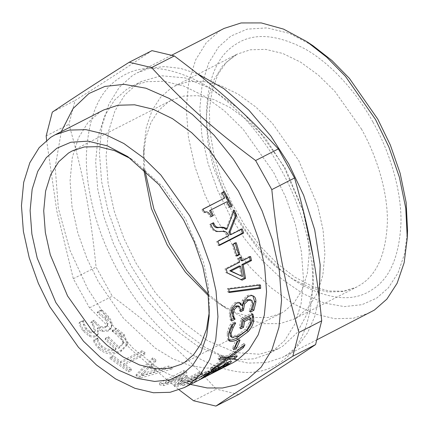 <?xml version="1.0" encoding="UTF-8"?>
<svg xmlns="http://www.w3.org/2000/svg" width="429" height="429" viewBox="0 0 429 429"><rect width="100%" height="100%" fill="white"/><g stroke="black" fill="none" stroke-linecap="round" stroke-linejoin="round"><path stroke-width="0.32" stroke-dasharray="2.15 1.61" d="M225.826 229.413L233.172 210.585L233.671 211.636M219.246 245.023L218.216 245.554L216.72 241.463L227.676 235.864C226.41 232.84 224.431 231.408 221.729 231.569L218.742 231.719C214.714 232.11 211.867 230.153 210.189 225.836L209.609 224.592L212.537 223.225M229.88 234.738L241.028 229.038L241.157 229.381M233.172 210.585L234.218 210.151M212.484 223.123L213.54 222.71M209.609 224.592L210.666 224.179M218.742 231.719L219.852 231.44M227.676 235.864L228.823 235.687M216.72 241.463L217.873 241.286M218.216 245.554L219.385 245.431M241.028 229.038L242.181 228.861M229.086 291.838L227.837 292.004L227.44 288.583L259.18 284.422L259.223 285.21M227.44 288.583L228.754 289.044M227.837 292.004L229.161 292.508M259.18 284.422L260.51 285.038M241.066 326.86L239.366 327.724L240.921 318.565L251.539 313.138L252 314.543M230.293 336.116L237.473 335.022L245.447 329.129L249.41 322.023L249.56 317.278M228.464 339.945L227.708 339.468L227.021 333.344L228.544 328.362L230.486 323.997L234.384 322.002L233.033 324.335M251.539 313.138L252.858 314.103M240.921 318.565L242.24 319.53M239.366 327.724L240.664 328.818M245.447 329.129L246.729 330.287M234.347 322.297L235.666 323.268M234.384 322.002L235.703 322.973M230.486 323.997L231.805 324.962M228.544 328.362L229.853 329.381M220.045 358.381L217.975 358.51L219.509 355.791L228.019 355.443L243.817 343.361L242.187 346.246L229.665 355.518L236.186 354.601L234.229 356.756M225.252 358.741L210.054 369.037L212.124 366.736L224.673 357.974M243.817 343.361L245.007 344.755M228.019 355.443L229.161 356.912M219.509 355.791L220.699 357.18M217.975 358.51L219.144 359.936M212.124 366.736L213.213 368.28M210.054 369.037L211.116 370.613M236.186 354.601L237.275 356.145M229.665 355.518L230.159 356.177M242.187 346.246L242.557 346.702M195.388 379.729L219.696 367.304L195.897 379.306L187.253 381.955L208.682 370.999L206.07 371.482L181.762 383.907L195.388 379.729L196.246 381.456L220.554 369.026L196.723 381.043L187.961 383.73L209.39 372.774L206.74 373.257L182.432 385.687L196.246 381.456M219.696 367.304L220.554 369.026M181.762 383.907L182.432 385.687M206.07 371.482L206.74 373.257M208.682 370.999L209.39 372.774M187.253 381.955L187.961 383.73M195.897 379.306L196.723 381.043M217.331 368.35L218.157 370.088M145.174 352.853L142.149 350.649L120.715 361.604L113.149 355.561L110.274 357.03L128.55 370.35L131.43 368.881L123.74 363.808L145.174 352.853L145.007 354.375L141.94 352.139L120.506 363.095L112.838 356.971L109.963 358.44L128.491 371.943L131.365 370.474L123.573 365.331L145.007 354.375M142.149 350.649L141.94 352.139M123.74 363.808L123.573 365.331M131.43 368.881L131.365 370.474M128.55 370.35L128.491 371.943M110.274 357.03L109.963 358.44M113.149 355.561L112.838 356.971M120.715 361.604L120.506 363.095M98.069 327.67L102.611 330.384L108.676 329.922L111.406 327.279L112.055 324.742C112.141 322.41 111.009 319.744 108.666 316.758C105.963 313.545 103.593 311.234 101.539 309.818L97.919 311.674L105.797 318.136L108.033 323.284L107.577 325.048L105.657 326.694L100.777 326.742L96.284 322.86L94.224 320.195L91.506 321.584L93.308 323.922L95.367 330.55L93.978 331.799L90.16 331.66L86.561 328.512L84.191 323.933L83.36 320.313L79.778 322.147C80.341 324.469 81.687 327.102 83.811 330.035L89.918 335.135C92.31 336.223 94.493 336.261 96.461 335.253L98.391 333.413L97.833 327.794L97.437 328.759L102.022 331.515L108.108 331.081L110.811 328.464L111.46 325.868C111.524 323.509 110.366 320.817 107.99 317.787C105.255 314.532 102.858 312.183 100.788 310.746L97.163 312.596L105.126 319.165L107.411 324.378L106.955 326.174L105.051 327.81L100.15 327.831L95.608 323.884L93.522 321.187L90.803 322.576L92.626 324.946L94.739 331.665L93.361 332.899L89.527 332.743L85.891 329.547L83.478 324.914L82.62 321.251L79.033 323.08C79.617 325.434 80.99 328.099 83.14 331.07L89.312 336.25C91.726 337.36 93.919 337.414 95.882 336.4L97.796 334.577L97.437 328.759M102.611 330.384L102.022 331.515M97.833 327.794L97.201 328.877M79.778 322.147L79.033 323.08M83.36 320.313L82.62 321.251M83.532 320.543L82.792 321.487M90.16 331.66L89.527 332.743M91.506 321.584L90.803 322.576M94.224 320.195L93.522 321.187M100.777 326.742L100.15 327.831M98.102 311.931L97.351 312.859M97.919 311.674L97.163 312.596M101.539 309.818L100.788 310.746M98.901 347.109C105.513 353.233 112.999 354.209 121.353 350.032L127.649 343.538L124.04 334.202L116.27 328.303L112.682 330.137L112.886 330.362C115.835 331.242 118.613 332.968 121.23 335.532L123.659 342.363L119.031 347.099L108.446 336.701L105.625 338.143L116.071 348.412C110.569 350.407 105.727 349.469 101.534 345.602C99.142 343.109 97.941 340.605 97.93 338.095L97.726 337.87L94.117 339.709C94.841 341.977 96.434 344.439 98.901 347.109L98.434 348.38C105.143 354.59 112.671 355.609 121.026 351.431L127.274 344.975L123.579 335.473L115.723 329.483L112.135 331.317L112.344 331.547C115.31 332.448 118.114 334.202 120.769 336.803L123.257 343.758L118.667 348.466L107.931 337.923L105.116 339.36L115.701 349.774C110.194 351.759 105.32 350.793 101.067 346.873C98.643 344.348 97.415 341.811 97.383 339.275L97.179 339.049L93.57 340.889C94.316 343.179 95.935 345.677 98.434 348.38M94.117 339.709L93.57 340.889M97.726 337.87L97.179 339.049M97.93 338.095L97.383 339.275M116.071 348.412L115.701 349.774M105.625 338.143L105.116 339.36M108.446 336.701L107.931 337.923M119.031 347.099L118.667 348.466M112.886 330.362L112.344 331.547M112.682 330.137L112.135 331.317M116.27 328.303L115.723 329.483M156.263 369.664L141.27 373.847L149.174 366.178L156.263 369.664L156.381 371.353L141.339 375.514L149.195 367.814L156.381 371.353M149.174 366.178L149.195 367.814M141.27 373.847L141.339 375.514M155.802 359.668L152.708 357.834L136.154 374.63L139.913 376.474L171.922 367.272L168.726 366.028L159.856 368.624L151.094 364.312L155.802 359.668L155.781 361.288L152.649 359.427L136.197 376.281L140.01 378.153L172.126 368.994L168.887 367.733L159.985 370.318L151.105 365.948L155.781 361.288M152.708 357.834L152.649 359.427M151.094 364.312L151.105 365.948M159.856 368.624L159.985 370.318M168.726 366.028L168.887 367.733M171.922 367.272L172.126 368.994M139.913 376.474L140.01 378.153M136.154 374.63L136.197 376.281M177.681 384.389L201.989 371.964L199.254 372.115L178.314 382.818L187.076 375.466L185.339 375.343L165.487 381.901L186.427 371.198L183.698 370.683L159.39 383.108L163.379 383.826L182.304 377.504L173.868 384.566L177.681 384.389L178.298 386.175L202.606 373.75L199.834 373.906L178.893 384.609L187.575 377.252L185.821 377.129L165.889 383.682L186.829 372.978L184.062 372.452L159.754 384.877L163.798 385.607L182.797 379.295L174.431 386.357L178.298 386.175M201.989 371.964L202.606 373.75M173.868 384.566L174.431 386.357M182.304 377.504L182.797 379.295M163.379 383.826L163.798 385.607M159.39 383.108L159.754 384.877M183.698 370.683L184.062 372.452M186.427 371.198L186.829 372.978M165.487 381.901L165.889 383.682M185.339 375.343L185.821 377.129M187.076 375.466L187.575 377.252M178.314 382.818L178.893 384.609M199.254 372.115L199.834 373.906M215.937 369.975L214.934 368.345L212.645 369.224L203.845 375.128L210.955 371.493L214.924 368.318L215.406 369.096M209.336 371.182L210.038 372.329M203.845 375.128L204.778 376.807M210.955 371.493L211.888 373.171M219.401 365.948L213.653 370.114L222.635 365.524L226.861 362.087L224.388 362.95L219.401 365.948L220.409 367.578M226.861 362.087L227.247 362.709L226.861 362.087M213.653 370.114L214.591 371.793M222.635 365.524L223.573 367.203M231.29 361.347L230.26 359.738C230.684 359.969 229.885 360.848 227.863 362.387L223.187 365.47L198.879 377.895L214.216 367.573C216.548 366.425 217.594 366.173 217.364 366.816L226.249 361.1C228.646 359.91 229.982 359.454 230.26 359.738L231.317 361.379M218.404 368.173L217.385 366.564L218.377 368.436M217.482 366.757L218.495 368.377M208.215 371.289L209.234 372.903M198.879 377.895L199.785 379.595M223.187 365.47L224.094 367.17M234.851 346.991L232.379 348.257L235.811 340.39L238.765 338.878L237.838 341.259M238.765 338.878L240.015 340.149M235.811 340.39L237.06 341.656M232.379 348.257L233.58 349.63M240.819 310.113L239.414 310.832L239.479 309.615L238.165 305.791M251.351 310.006L249.104 311.154L251.732 302.917L250.482 299.415M240.626 304.815L242.444 300.107L246.9 295.833C249.11 294.744 250.949 294.648 252.418 295.538L252.858 295.854M231.124 319.648L230.282 320.077L229.242 313.781L230.711 307.207L235.172 302.386L238.84 302.188L239.457 302.611M239.414 310.832L240.744 311.674M249.131 310.896L250.456 311.813M249.104 311.154L250.429 312.071M242.444 300.107L243.779 300.826M240.862 304.692L242.197 305.459M230.711 307.207L232.046 307.942M230.282 320.077L231.606 320.989M241.141 276.131L239.259 265.921M241.012 279.601L225.885 272.565L225.043 268.79L238.379 261.974L237.494 258.312L240.111 256.971L240.288 257.668M241.001 260.634L249.351 256.365L249.528 257.116M240.111 256.971L241.366 257.116M237.494 258.312L238.744 258.456M238.379 261.974L239.645 262.167M225.043 268.79L226.308 268.988M225.885 272.565L227.161 272.812M240.798 279.708L242.106 280.148M249.351 256.365L250.616 256.558M236.658 255.427L235.591 255.974L232.105 244.294L235.065 242.782L235.221 243.259M235.065 242.782L236.256 242.728M232.105 244.294L233.301 244.24M235.591 255.974L236.835 256.081M223.841 198.579L220.919 193.474L221.927 192.959M211.143 216.645L210.14 217.16C208.312 213.127 206.124 211.674 203.587 212.8L201.936 209.776L202.944 209.261M229.66 207.18L228.657 207.695L225.89 202.338L209.599 210.666M220.919 193.474L221.831 192.787M201.936 209.776L202.885 209.164M203.587 212.8L204.563 212.226M210.14 217.16L211.154 216.672M225.89 202.338L226.866 201.775M228.657 207.695L229.671 207.207M232.92 362.73L227.198 365.208M220.082 367.192L205.598 368.184L189.543 365.406L172.533 358.682L155.319 348.171L123.327 318.114L98.321 281.73L86.942 258.435L77.853 232.947L72.002 206.547L70.066 180.845L72.303 157.497L78.443 137.87L87.779 122.796L99.367 112.468L103.711 109.958M46.605 140.321L56.778 210.853L73.327 278.727L89.516 307.818L132.464 350.783L179.145 389.854M89.516 307.818L112.269 296.192L96.075 267.095C90.589 212.516 83.323 174.303 68.919 124.281L75.059 100.504C107.684 79.96 128.26 66.618 151.968 50.638M193.586 400.761L216.334 389.135C182.684 352.815 154.837 327.949 112.269 296.192M238.663 394.449L216.334 389.135M52.311 112.135L75.059 100.504M46.171 135.913L68.919 124.281M73.327 278.727L96.075 267.095M190.503 384.416L161.465 370.71L133.07 348.305L107.899 319.846L87.645 288.653L70.002 250.391L58.355 208.312L55.202 167.037L61.293 131.639M280.239 168.061C299.131 201.373 313.315 246.026 312.8 284.336C311.154 324.013 299.898 350.284 279.032 363.143C258.719 376.984 231.944 375.375 198.718 358.312C167.138 340.814 137.275 306.327 118.897 272.678C100.005 239.366 85.821 194.712 86.336 156.403C87.983 116.726 99.238 90.455 120.099 77.595C140.417 63.755 167.192 65.364 200.418 82.427C231.998 99.925 261.862 134.411 280.239 168.061M226.415 358L198.348 346.702L170.383 326.061L145.458 298.745L125.541 268.372L113.508 243.731L103.898 216.774L97.705 188.851L95.662 161.669L98.027 136.974L104.515 116.221L114.393 100.273L126.646 89.355L131.242 86.701L146.257 81.714L163.889 81.242L183.462 85.934L203.973 95.908L224.244 110.693L243.136 129.263L273.595 172.367L285.628 197.008L295.238 223.965L301.431 251.887L303.475 279.07L301.11 303.764L294.621 324.517L284.743 340.465L272.49 351.383L267.894 354.038L254.081 358.805L237.993 359.743M244.063 113.985L266.157 139.393L284.014 167.042L303.952 213.036M313.1 256.671L313.202 287.098L307.507 313.1L296.916 332.947L282.909 346.058L278.314 348.713L259.416 354.241L236.754 352.654M235.306 352.311L207.561 340.685L180.046 320.039L155.561 293.002L135.961 263.047L123.927 238.406L114.312 211.449L108.124 183.526L106.076 156.344L108.44 131.649L114.934 110.897L124.812 94.948L137.065 84.03L141.656 81.376L161.465 75.756L185.312 77.944L211.443 88.846L237.462 107.813M319.138 297.281L314.709 316.618L307.609 332.765L298.37 345.383L287.58 354.456L282.695 357.282L266.715 362.591L247.951 363.09L227.123 358.097L205.298 347.479L183.73 331.751L163.626 311.99L145.93 289.618L131.215 266.125L118.409 239.902L108.183 211.218L101.593 181.51L99.415 152.579L101.93 126.303L108.843 104.22L119.353 87.253L132.389 75.627L137.275 72.807L149.936 68.179L164.473 66.57L180.571 68.404L197.753 73.911M369.508 312.907L353.528 318.211L334.765 318.709L313.937 313.722L292.111 303.105L270.543 287.371L250.439 267.61L232.749 245.243L218.029 221.745L205.223 195.522L194.997 166.838L188.406 137.13L186.234 108.205L188.749 81.928L195.656 59.84L206.167 42.873L219.203 31.253L224.094 28.427M407.55 230.609L404.627 253.641L398.015 272.946L388.401 287.821L376.667 298.134L361.979 304.681L344.299 306.601L324.276 303.04L302.965 293.699L281.692 278.984L261.76 259.974L244.224 238.154L229.719 215.117L217.685 190.476L208.076 163.519L201.882 135.602L199.839 108.414L202.204 83.725L208.698 62.966L218.57 47.024L230.823 36.1L247.147 29.14L267.02 27.885L289.505 33.376L313.079 45.796M144.793 170.013L143.801 147.265L146.348 127.188L152.113 110.36L160.494 97.388L170.721 88.401L174.726 86.084L187.816 81.735L203.19 81.328L220.254 85.419L238.133 94.117L255.807 107.003L272.276 123.193L298.831 160.773L317.701 205.754L323.096 230.094L324.882 253.791L322.817 275.321L317.16 293.415L308.548 307.314L297.865 316.838L293.865 319.149L279.912 323.643L263.427 323.664L245.152 318.591L226.158 308.387L208.306 294.256M143.651 168.978L143.463 156.027L145.796 137.645L151.072 122.244L158.746 110.366L168.109 102.14L171.777 100.021L183.762 96.042L197.833 95.667L213.454 99.41L229.821 107.373L245.999 119.171L261.079 133.993L285.387 168.393L302.659 209.572L307.604 231.853L309.234 253.55L307.346 273.257L302.166 289.816L294.283 302.547L284.502 311.261L280.839 313.379L268.066 317.492L252.976 317.508L236.245 312.864L218.86 303.528L208.473 295.79M130.974 158.816L134.089 160.821L163.111 186.867L185.719 219.337L203.577 262.559L208.371 285.87L209.486 308.317L209.282 312.017M210.189 225.836L211.25 225.439M221.729 231.569L222.849 231.306M249.41 322.023L250.708 323.107M237.473 335.022L238.744 336.213M227.021 333.344L228.319 334.427M228.282 339.859L228.566 340.127M96.461 335.253L95.882 336.4M89.918 335.135L89.312 336.25M83.811 330.035L83.14 331.07M84.191 323.933L83.478 324.914M86.561 328.512L85.891 329.547M93.978 331.799L93.361 332.899M93.308 323.922L92.626 324.946M96.284 322.86L95.608 323.884M105.657 326.694L105.051 327.81M108.033 323.284L107.411 324.378M105.797 318.136L105.126 319.165M108.666 316.758L107.99 317.787M112.055 324.742L111.46 325.868M108.676 329.922L108.108 331.081M121.353 350.032L121.026 351.431M101.534 345.602L101.067 346.873M121.23 335.532L120.769 336.803M124.04 334.202L123.579 335.473M212.645 369.224L213.283 370.248M205.893 373.713L206.58 374.892M213.374 369.803L214.344 371.46M224.388 362.95L225.016 363.937M216.071 368.425L216.232 368.693M224.378 364.328L225.338 365.991M226.249 361.1L227.3 362.682M214.216 367.573L215.256 369.171M203.212 375.069L204.177 376.726M239.479 309.615L240.808 310.44M251.732 302.917L253.062 303.737M246.9 295.833L248.23 296.525M235.172 302.386L236.502 303.083M229.242 313.781L230.571 314.591M373.026 122.19C389.253 150.799 401.437 189.151 400.997 222.056C399.576 256.129 389.913 278.689 371.997 289.736C354.547 301.619 331.553 300.236 303.013 285.585C275.895 270.554 250.246 240.937 234.465 212.039C218.238 183.43 206.059 145.082 206.499 112.178C207.915 78.105 217.583 55.545 235.5 44.498C252.949 32.615 275.938 33.993 304.477 48.649C331.596 63.68 357.25 93.297 373.026 122.19M361.336 128.818C376.453 155.47 387.8 191.189 387.387 221.841C386.068 253.582 377.064 274.598 360.376 284.883L356.37 287.199L343.28 291.548L327.906 291.956L310.843 287.87L292.959 279.166L275.289 266.28L258.821 250.091L232.266 212.516L213.395 167.53L207.995 143.189L206.215 119.493L208.274 97.968L213.937 79.869L222.544 65.969L233.226 56.446L237.232 54.134L250.327 49.785L265.696 49.378L282.765 53.464L300.643 62.162L318.313 75.054L334.786 91.243L361.336 128.818M227.708 339.468L229.011 340.674M98.391 333.413L97.796 334.577M95.367 330.55L94.739 331.665M107.577 325.048L106.955 326.174M111.406 327.279L110.811 328.464M123.659 342.363L123.257 343.758M127.649 343.538L127.274 344.975M238.84 302.188L240.133 302.885M278.314 348.713L267.894 354.038M141.656 81.376L131.242 86.701M316.886 339.806L282.695 357.282M171.6 55.261L137.275 72.807M174.726 86.084L237.232 54.134L226.603 62.071L218.071 74.142L212.151 90.229L209.352 109.76L209.979 131.864L214.092 155.561L221.562 179.853L232.1 203.737L245.291 226.265L260.601 246.546L277.397 263.76L294.943 277.214L312.414 286.384L328.925 291.012L343.704 291.168L356.37 287.199L293.865 319.149M226.158 308.387L218.86 303.528M143.463 156.027L143.801 147.265M280.839 313.379L181.172 364.328M72.11 150.965L171.777 100.021M209.486 308.317L209.196 315.937M127.74 156.596L134.089 160.821"/><path stroke-width="0.64" d="M212.484 223.123L212.95 224.12C214.06 227.102 216.093 228.239 219.053 227.536C222.066 227.263 224.324 227.885 225.826 229.413L226.946 229.15L234.218 210.151L236.604 215.32L230.035 231.96L231.033 234.556L242.181 228.861L243.693 233.006L219.385 245.431L217.873 241.286L228.823 235.687C227.547 232.62 225.552 231.161 222.849 231.306L219.852 231.44C215.825 231.816 212.956 229.815 211.25 225.439L210.666 224.179L213.54 222.71L214.012 223.724C215.138 226.743 217.181 227.906 220.147 227.214C223.166 226.952 225.434 227.595 226.946 229.15M241.028 229.038L242.524 233.124L219.246 245.023M233.671 211.636L235.532 215.685L228.898 232.175L229.88 234.738L231.033 234.556M242.524 233.124L243.693 233.006M228.898 232.175L230.035 231.96M235.532 215.685L236.604 215.32M259.223 285.21L259.336 287.687L229.086 291.838M229.161 292.508L228.754 289.044L260.51 285.038L260.666 288.352L229.161 292.508M259.336 287.687L260.666 288.352M252 314.543L252.37 316.221L252.231 320.474C251.48 323.986 249.732 327.263 246.991 330.314L236.572 338.111C232.663 340.1 229.901 340.68 228.282 339.859L229.553 341.055L229.011 340.674L228.319 334.427L229.853 329.381L231.805 324.962L235.703 322.973L233.14 327.606L231.038 333.381L231.596 337.285L238.744 336.213L246.729 330.287L250.708 323.107L250.874 318.291L244.589 321.503L243.5 327.37L240.664 328.818L242.24 319.53L252.858 314.103L253.684 317.24L253.534 321.557C252.767 325.112 251.013 328.432 248.262 331.51L237.832 339.35C233.923 341.334 231.161 341.902 229.553 341.055M250.874 318.291L249.56 317.278L243.275 320.49L242.203 326.276L241.066 326.86M233.033 324.335L229.74 332.293L230.293 336.116L231.596 337.285M242.203 326.276L243.5 327.37M243.275 320.49L244.589 321.503M231.826 326.587L233.14 327.606M234.39 356.585L226.281 358.017L227.397 359.523L211.116 370.613L213.213 368.28L225.799 359.464L224.673 357.974L220.045 358.381M226.281 358.017L225.252 358.741M225.799 359.464L219.144 359.936L220.699 357.18L229.161 356.912L245.007 344.755L243.356 347.678L230.791 357.014L237.275 356.145L235.285 358.333L227.397 359.523M234.229 356.756L235.285 358.333M230.159 356.177L230.791 357.014M242.557 346.702L243.356 347.678M204.574 376.437L204.778 376.807L211.888 373.171L215.937 369.975L215.406 369.096M215.937 369.975L210.339 372.812L204.778 376.807M210.038 372.329L210.339 372.812M227.874 363.712L225.413 364.564L220.409 367.578L214.591 371.793L225.338 365.991L227.874 363.712L227.247 362.709L227.863 363.701M220.141 367.149L220.409 367.578M214.387 371.428L214.591 371.793M218.152 368.077L218.495 368.377L227.3 362.682C229.697 361.491 231.027 361.046 231.29 361.347L231.317 361.379M223.97 366.94L199.785 379.595L209.234 372.903L215.256 369.171C217.589 368.018 218.629 367.776 218.377 368.436L218.404 368.173M231.29 361.347C231.703 361.583 230.882 362.484 228.834 364.039L224.094 367.17M237.838 341.259L235.333 346.745L234.851 346.991M237.06 341.656L240.015 340.149L236.535 348.123L233.58 349.63L237.06 341.656M235.333 346.745L236.535 348.123M250.536 299.447L246.713 299.807L243.173 303.287L242.117 309.454L243.447 310.296L240.744 311.674L240.808 310.44L239.484 306.547L238.165 305.791L235.537 306.065L232.883 308.885L232.046 312.634L232.604 316.146L233.73 318.318L231.124 319.648M242.117 309.454L240.819 310.113M252.858 295.854L254.558 301.255L252.552 309.389L251.351 310.006M239.457 302.611L240.626 304.815L242.197 305.459L243.779 300.826L248.23 296.525C250.445 295.436 252.284 295.35 253.748 296.262C255.26 297.2 255.974 299.136 255.888 302.075L253.877 310.312L250.429 312.071L253.062 303.737L251.812 300.182L248.042 300.547L244.503 304.054L243.447 310.296M239.484 306.547L236.872 306.81L234.218 309.652L233.376 313.449L233.928 317.015L235.054 319.224L231.606 320.989L230.571 314.591L232.046 307.942L236.502 303.083L240.133 302.885L241.961 305.582M252.552 309.389L253.877 310.312M233.73 318.318L235.054 319.224M233.751 318.098L235.076 319.004M232.604 316.146L233.928 317.015M231.043 271.026L229.762 270.774L239.259 265.921L240.535 266.173L231.043 271.026L242.444 276.523L240.535 266.173M229.762 270.774L242.444 276.523M249.528 257.116L250.23 260.312L241.881 264.58L244.224 277.96L240.798 279.708M240.288 257.668L241.001 260.634L242.267 260.832L250.616 256.558L251.507 260.564L243.157 264.832L245.533 278.394L242.106 280.148L227.161 272.812L226.308 268.988L239.645 262.167L238.744 258.456L241.366 257.116L242.267 260.832M244.224 277.96L245.533 278.394M241.881 264.58L243.157 264.832M250.23 260.312L251.507 260.564M235.065 242.782L238.545 254.461L236.658 255.427M233.301 244.24L236.256 242.728L239.79 254.569L236.835 256.081L233.301 244.24M238.545 254.461L239.79 254.569M221.927 192.959L223.402 192.203L231.14 206.424L229.66 207.18M202.944 209.261L224.791 197.967L221.831 192.787L224.313 191.522L232.153 205.936L229.671 207.207L226.866 201.775L210.575 210.103L213.379 215.535L211.154 216.672C209.298 212.586 207.1 211.1 204.563 212.226L202.885 209.164L224.791 197.967M210.575 210.103L209.599 210.666L212.366 216.023L211.143 216.645M223.402 192.203L224.313 191.522M212.366 216.023L213.379 215.535M231.14 206.424L232.153 205.936M55.094 134.808L103.711 109.958L117.905 105.244L134.583 104.799L153.089 109.234L172.479 118.667L191.645 132.647L209.508 150.204L238.309 190.959L249.683 214.259L258.773 239.747L264.629 266.146L266.559 291.849L264.323 315.192L258.188 334.818L248.847 349.898L237.264 360.221L232.92 362.73L184.304 387.585L170.104 392.299L153.432 392.744L134.926 388.309L115.53 378.877L96.369 364.897L78.502 347.34L49.705 306.585L38.326 283.285L29.236 257.797L23.386 231.397L21.45 205.695L23.686 182.346L29.826 162.725L39.162 147.646L50.745 137.318L55.094 134.808L69.289 130.094L85.961 129.649L104.472 134.084L123.863 143.517L143.029 157.497L160.891 175.053L189.688 215.808L201.067 239.109L210.156 264.596L216.012 290.996L217.943 316.699L215.707 340.047L209.572 359.668L200.23 374.748L188.647 385.076L184.304 387.585M227.198 365.208L220.082 367.192M179.145 389.854L193.586 400.761L215.916 406.081L238.663 394.449C271.289 373.906 291.87 360.564 315.572 344.584L292.825 356.209L298.965 332.432L321.712 320.801L315.572 344.584M215.916 406.081C239.623 390.095 260.199 376.753 292.825 356.209M298.965 332.432C284.556 282.411 277.29 244.198 271.809 189.618L294.557 177.987C308.96 228.008 316.227 266.221 321.712 320.801M271.809 189.618L255.614 160.526L278.362 148.895L294.557 177.987M255.614 160.526C213.041 128.764 185.199 103.898 151.55 67.578L174.297 55.952C216.87 87.709 244.712 112.575 278.362 148.895M151.55 67.578L129.215 62.264L151.968 50.638L174.297 55.952M129.215 62.264C96.589 82.808 76.013 96.15 52.311 112.135L46.171 135.913L46.605 140.321M61.293 131.639L73.01 108.628L88.846 93.57L104.853 86.438L124.12 84.341L145.946 88.218L169.165 98.402L192.348 114.436L214.071 135.156L233.178 158.928L248.986 184.036L262.098 210.891L272.571 240.261L279.322 270.688L281.547 300.311L278.973 327.22L271.895 349.839L261.132 367.219L247.78 379.118L236.068 384.91L222.442 388.009L207.127 387.95L190.503 384.416M237.993 359.743L226.415 358M303.952 213.036L313.1 256.671M236.754 352.654L235.306 352.311M237.462 107.813L244.063 113.985M197.753 73.911L223.836 88.642L248.815 110.065L270.838 136.009L288.76 163.964L303.678 195.34L314.698 229.821L320.163 264.838L319.138 297.281M171.6 55.261L224.094 28.427L241.125 22.946L261.245 22.919L283.553 29.113L306.73 41.565L326.812 57.255L345.425 76.292L375.573 119.589L388.915 147.088L399.383 177.215L405.77 208.296L407.26 238.229L404.145 262.736L397.115 283.279L386.883 299.11L374.399 310.081L316.886 339.806M306.73 41.565L313.079 45.796L331.949 60.537L349.442 78.432L377.772 119.117L390.31 144.959L400.144 173.268L406.15 202.477L407.55 230.609L407.26 238.229M208.306 294.256L186.894 270.645L169.755 244.466L153.877 208.918L144.793 170.013M208.473 295.79L185.425 272.179L167.23 245.007L151.394 208.542L143.651 168.978M209.282 312.017L206.569 329.107L201.239 343.398L193.79 354.456L184.84 362.205L181.172 364.328L169.187 368.307L155.116 368.683L139.495 364.94L123.128 356.976L106.95 345.179L91.87 330.357L67.562 295.956L50.29 254.778L45.345 232.497L43.715 210.8L45.603 191.093L50.783 174.528L58.666 161.803L68.447 153.089L72.11 150.965L84.256 146.959L98.541 146.654L114.393 150.579L130.974 158.816M183.521 219.809L194.332 242.09L202.81 266.5L207.99 291.682L209.196 315.937L206.671 335.8L200.97 352.44L192.685 365.267L182.572 374.158L169.905 379.799L154.66 381.456L137.398 378.389L119.026 370.334L100.681 357.647L83.499 341.259L55.872 302.584L37.21 258.097L31.875 234.025L30.11 210.585L32.148 189.296L37.747 171.402L46.262 157.652L56.826 148.236L70.898 142.235L88.031 141.152L107.416 145.892L127.74 156.596L159.095 184.733L183.521 219.809M219.053 227.536L220.147 227.214M212.95 224.12L214.012 223.724M252.231 320.474L253.534 321.557M252.37 316.221L253.684 317.24M229.74 332.293L231.038 333.381M236.572 338.111L237.832 339.35M246.991 330.314L248.262 331.51M213.283 370.248L213.658 370.844M206.58 374.892L206.858 375.375M225.016 363.937L225.413 364.564M216.071 368.425L217.042 370.082M227.863 362.387L228.834 364.039M232.046 312.634L233.376 313.449M232.883 308.885L234.218 309.652M235.537 306.065L236.872 306.81M242.192 307.904L243.522 308.724M243.173 303.287L244.503 304.054M246.713 299.807L248.042 300.547M254.558 301.255L255.888 302.075"/></g></svg>

